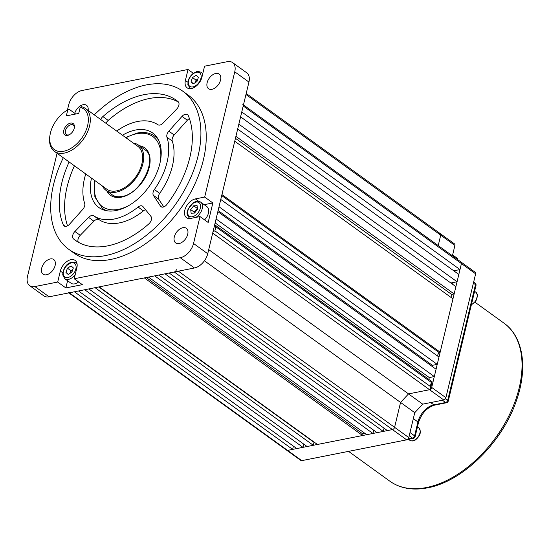 <?xml version="1.0" encoding="UTF-8"?>
<svg xmlns="http://www.w3.org/2000/svg" width="550" height="550" viewBox="0 0 550 550"><rect width="100%" height="100%" fill="white"/><g stroke="black" fill="none" stroke-linecap="round" stroke-linejoin="round"><path stroke-width="0.82" d="M451.921 283.766A11.137 6.889 -54.2 0 0 452.781 282.611M454.795 271.542A11.137 6.889 -54.2 0 0 454.252 270.71M414.755 412.692L408.781 437.566A2.228 1.375 125.8 0 1 406.663 439.842L301.751 460.646A2.228 1.375 125.8 0 1 300.919 460.501L286.722 450.251A2.228 1.375 -54.2 0 0 287.561 450.395L392.466 429.591A2.228 1.375 -54.2 0 0 394.591 427.316L400.558 402.442L414.755 412.692L422.703 404.147L443.768 399.974L429.578 389.723A2.228 1.375 -54.2 0 0 431.695 387.441L461.436 263.567A2.228 1.375 -54.2 0 0 461.086 262.089A2.228 1.375 -54.2 0 0 460.254 261.944M439.539 233.544A2.228 1.375 -54.2 0 1 440.371 233.688A2.228 1.375 125.8 0 1 440.722 235.166L438.219 245.575L440.722 235.166A2.228 1.375 -54.2 0 0 440.371 233.688L454.568 243.939A2.228 1.375 125.8 0 1 454.912 245.417L452.416 255.826M243.458 104.926L475.283 272.339A2.228 1.375 125.8 0 1 475.633 273.817L445.892 397.691A2.228 1.375 125.8 0 1 443.768 399.974M208.725 249.611L408.513 393.896L429.578 389.723L408.513 393.896L400.558 402.442L408.513 393.896L422.703 404.147M451.419 283.401A6.263 3.877 125.8 0 1 451.791 282.81M194.48 213.063A4.18 2.585 125.8 0 1 195.738 210.258A4.18 2.585 125.8 0 1 197.285 208.849A4.18 2.585 125.8 0 1 197.464 208.746M195.917 217.381A9.749 6.029 125.8 0 0 202.008 209.447A9.749 6.029 125.8 0 0 200.709 202.166L206.917 206.656A9.749 6.029 125.8 0 1 204.579 219.883M194.356 213.07L194.246 212.149L197.416 208.354M190.699 209.584L193.683 205.803L197.093 205.645L197.526 209.275L194.549 213.063L191.132 213.214L190.699 209.584L194.246 212.149M197.23 208.361L193.683 205.803M215.139 222.894L429.296 377.561L434.308 376.564L216.081 218.962L217.841 211.647L436.067 369.249L434.308 376.564M296.773 448.573L78.54 290.971L84.741 289.74L302.968 447.342L296.773 448.573M293.418 446.146L292.641 449.391L74.415 291.789L69.334 292.799L287.561 450.395A2.228 1.375 125.8 0 1 286.722 450.251L68.833 292.896M461.086 262.089A2.228 1.375 125.8 0 1 461.436 263.567L459.993 269.569L453.777 270.799M457.071 281.765L238.844 124.162L240.597 116.848L458.824 274.45L457.071 281.765L450.849 282.996M454.142 293.954L235.916 136.352L237.669 129.037L455.895 286.639L454.142 293.954L451.646 294.449A114.407 70.751 125.8 0 1 451.729 297.935M440.165 352.179L221.939 194.583L234.747 141.233L452.973 298.829L440.165 352.179L438.921 352.426A114.407 70.751 125.8 0 1 437.326 355.85M437.236 364.375L219.01 206.772L220.763 199.458L438.989 357.06L437.236 364.375L432.41 365.331A114.407 70.751 125.8 0 1 431.901 366.238M428.849 379.411L429.296 377.561M204.414 260.789L400.558 402.442L394.591 427.316A2.228 1.375 125.8 0 1 392.466 429.591L387.386 430.602L169.159 272.999L174.24 271.989A2.228 1.375 -54.2 0 0 176.364 269.713M384.038 428.182L383.254 431.42L377.059 432.651L158.833 275.048L165.028 273.817L383.254 431.42M373.711 430.224L372.928 433.469L366.733 434.692L148.507 277.097L154.701 275.866L372.928 433.469M364.664 433.201A114.407 70.751 125.8 0 1 362.959 434.046L362.608 435.518L317.419 444.476L99.192 286.873L144.375 277.915L362.608 435.518M314.662 442.482A114.407 70.751 125.8 0 1 314.002 442.344L313.294 445.294L307.099 446.524L88.866 288.922L95.067 287.691L313.294 445.294M303.744 444.104L302.968 447.342M292.641 449.391L287.561 450.395L301.751 460.646M68.496 292.655A2.228 1.375 -54.2 0 0 69.334 292.799M475.633 273.817L243.21 105.971L241.766 111.966L459.993 269.569M243.21 105.971A2.228 1.375 -54.2 0 0 242.859 104.493M98.821 286.949L314.002 442.344M146.245 277.544L362.959 434.046M218.103 210.561L432.41 365.331M221.705 195.553L438.921 352.426M235.441 138.311L451.646 294.449M213.042 231.626L214.892 230.869L430.279 386.416L430.451 388.685L429.578 389.723L212.692 233.09M430.279 386.416L431.489 381.769M430.451 388.685L432.087 381.741L214.692 224.744M214.686 224.785L215.861 226.82L214.892 230.869M179.107 243.533A9.047 5.596 -54.2 0 0 186.883 236.624A9.047 5.596 -54.2 0 0 186.306 228.271A9.047 5.596 -54.2 0 0 182.909 227.686A9.047 5.596 -54.2 0 0 175.134 234.596A9.047 5.596 -54.2 0 0 175.704 242.949A9.047 5.596 -54.2 0 0 179.107 243.533M211.942 89.313A9.047 5.596 -54.2 0 0 219.718 82.404A9.047 5.596 -54.2 0 0 219.147 74.051A9.047 5.596 -54.2 0 0 215.751 73.466A9.047 5.596 -54.2 0 0 207.969 80.369A9.047 5.596 -54.2 0 0 208.546 88.722A9.047 5.596 -54.2 0 0 211.942 89.313M88.124 110.433A9.047 5.596 -54.2 0 0 86.542 105.291A9.047 5.596 -54.2 0 0 83.146 104.699A9.047 5.596 -54.2 0 0 74.718 113.293M88.598 217.381A5.569 3.444 125.8 0 1 91.733 215.504A5.569 3.444 125.8 0 1 93.768 215.827A55.694 34.444 -54.2 0 0 138.078 207.041A5.569 3.444 125.8 0 1 140.477 205.837A5.569 3.444 125.8 0 1 142.567 206.202A5.569 3.444 125.8 0 1 142.979 206.594L150.934 216.397A5.569 3.444 125.8 0 1 148.734 223.981A86.329 53.384 -54.2 0 1 75.261 240.261A86.329 53.384 -54.2 0 1 73.501 238.899A5.569 3.444 125.8 0 1 74.91 231.474L88.598 217.381L93.919 221.224A5.569 3.444 -54.2 0 1 97.054 219.347A5.569 3.444 -54.2 0 1 99.089 219.67A55.694 34.444 -54.2 0 0 143.399 210.884L138.078 207.041M145.537 209.742A5.569 3.444 -54.2 0 0 143.399 210.884M189.42 118.566A5.569 3.444 -54.2 0 0 187.344 120.223L182.022 116.38A5.569 3.444 125.8 0 1 185.412 114.235A5.569 3.444 125.8 0 1 187.502 114.599A5.569 3.444 125.8 0 1 188.272 115.589A86.329 53.384 -54.2 0 1 166.946 204.414A5.569 3.444 125.8 0 1 161.026 206.731A5.569 3.444 125.8 0 1 160.476 206.14L153.422 195.374A5.569 3.444 125.8 0 1 154.385 189.523A55.694 34.444 -54.2 0 0 166.946 137.204A5.569 3.444 125.8 0 1 168.843 131.161L174.164 135.004A5.569 3.444 -54.2 0 0 172.267 141.047L166.946 137.204M116.724 131.079A55.694 34.444 -54.2 0 1 137.514 121.509A55.694 34.444 -54.2 0 1 157.843 124.719A5.569 3.444 125.8 0 0 163.013 123.172L176.694 109.079A5.569 3.444 125.8 0 0 178.104 101.647A86.329 53.384 -54.2 0 0 176.351 100.286A86.329 53.384 -54.2 0 0 143.949 94.683A86.329 53.384 -54.2 0 0 102.871 116.566L108.199 120.409A5.569 3.444 -54.2 0 0 106.012 123.351M178.53 102.121A86.329 53.384 -54.2 0 0 149.277 98.526A86.329 53.384 -54.2 0 0 108.199 120.409M91.479 178.117A45.953 28.414 -54.2 0 0 98.904 207.529A45.953 28.414 -54.2 0 0 116.146 210.512A45.953 28.414 -54.2 0 0 155.636 175.436A45.953 28.414 -54.2 0 0 152.708 133.024A45.953 28.414 -54.2 0 0 135.465 130.041A45.953 28.414 -54.2 0 0 122.458 135.224M63.284 157.761A97.467 60.273 -54.2 0 0 68.736 249.294A97.467 60.273 -54.2 0 0 105.311 255.619A97.467 60.273 -54.2 0 0 189.076 181.218A97.467 60.273 -54.2 0 0 182.868 91.259A97.467 60.273 -54.2 0 0 146.293 84.927A97.467 60.273 -54.2 0 0 94.263 114.861M68.736 249.294L74.058 253.137A97.467 60.273 -54.2 0 0 110.639 259.462A97.467 60.273 -54.2 0 0 194.397 185.061A97.467 60.273 -54.2 0 0 188.189 95.102L182.868 91.259M46.502 274.773A9.047 5.596 -54.2 0 0 54.285 267.864A9.047 5.596 -54.2 0 0 53.708 259.511A9.047 5.596 -54.2 0 0 50.311 258.926A9.047 5.596 -54.2 0 0 42.529 265.836A9.047 5.596 -54.2 0 0 43.106 274.189A9.047 5.596 -54.2 0 0 46.502 274.773M70.929 259.676A11.137 6.889 -54.2 0 0 60.328 271.067L57.695 282.04L65.856 287.932L82.376 284.659L74.216 278.761L76.849 267.788A11.137 6.889 -54.2 0 0 75.109 260.397A11.137 6.889 -54.2 0 0 70.929 259.676M74.216 278.761L180.29 257.73A13.922 8.607 -54.2 0 0 193.538 243.485L200.001 216.569L208.161 222.468L212.843 202.957L204.683 197.065L195.394 198.907A11.137 6.889 -54.2 0 0 185.817 207.412A11.137 6.889 -54.2 0 0 186.526 217.69A11.137 6.889 -54.2 0 0 190.706 218.419L200.001 216.569M204.683 197.065L234.754 71.823A13.922 8.607 -54.2 0 0 232.581 62.583A13.922 8.607 -54.2 0 0 227.356 61.676L204.559 66.199L201.926 77.172A11.137 6.889 -54.2 0 1 195.504 86.632A11.137 6.889 -54.2 0 1 187.144 87.842A11.137 6.889 -54.2 0 1 185.405 80.444L187.859 82.225M193.325 73.294L188.038 69.472L185.405 80.444M188.038 69.472L81.964 90.509A13.922 8.607 -54.2 0 0 68.716 104.748L67.451 110.014M57.062 153.264L27.5 276.416A13.922 8.607 -54.2 0 0 29.672 285.656A13.922 8.607 -54.2 0 0 34.898 286.557L57.695 282.04M34.898 286.557L49.094 296.808L194.48 267.981L180.29 257.73M193.538 243.485L207.735 253.736L248.944 82.074L234.754 71.823M69.114 161.968A86.329 53.384 -54.2 0 0 63.339 224.964L65.285 226.373M85.745 173.979A55.694 34.444 -54.2 0 0 84.666 203.349A5.569 3.444 125.8 0 1 82.768 209.385L69.582 224.166A5.569 3.444 125.8 0 1 64.109 225.947A5.569 3.444 125.8 0 1 63.339 224.964M100.691 119.508A5.569 3.444 125.8 0 1 102.871 116.566M182.022 116.38L168.843 131.161M207.735 253.736A13.922 8.607 125.8 0 1 194.48 267.981M49.094 296.808A13.922 8.607 125.8 0 1 43.869 295.907L29.672 285.656M232.581 62.583L246.771 72.834A13.922 8.607 125.8 0 1 248.944 82.074M74.436 165.811A86.329 53.384 -54.2 0 0 67.513 225.83M74.91 231.474L80.231 235.317L93.919 221.224M80.231 235.317A5.569 3.444 -54.2 0 0 78.396 242.268M154.385 189.523L159.706 193.366A55.694 34.444 -54.2 0 0 172.267 141.047M187.344 120.223L174.164 135.004M163.776 206.903L158.744 199.217L153.422 195.374M159.706 193.366A5.569 3.444 -54.2 0 0 158.744 199.217M67.588 280.727L65.856 287.932M212.843 202.957L204.181 204.676M67.554 135.431A7.033 4.352 -54.2 0 0 69.266 134.791A7.033 4.352 -54.2 0 0 74.346 127.758A7.033 4.352 -54.2 0 0 70.51 123.118A7.033 4.352 -54.2 0 0 63.814 130.309A7.033 4.352 -54.2 0 0 67.554 135.431M74.257 128.178A5.851 3.616 -54.2 0 0 73.205 125.077A5.851 3.616 -54.2 0 0 71.012 124.699A5.851 3.616 -54.2 0 0 65.986 129.161A5.851 3.616 -54.2 0 0 66.358 134.558A5.851 3.616 -54.2 0 0 68.558 134.936A5.851 3.616 -54.2 0 0 69.637 134.578M85.408 108.467L137.748 146.266A26.455 16.363 125.8 0 1 139.432 170.686A26.455 16.363 125.8 0 1 116.696 190.877A26.455 16.363 125.8 0 1 106.769 189.159L54.429 151.36A26.455 16.363 125.8 0 1 49.919 135.609L50.084 134.667A25.066 15.496 -54.2 0 0 63.759 151.222A25.066 15.496 -54.2 0 0 86.46 129.353A25.066 15.496 -54.2 0 0 80.19 107.353L81.386 106.707A26.455 16.363 125.8 0 1 85.408 108.467A26.455 16.363 125.8 0 1 87.093 132.887A26.455 16.363 125.8 0 1 64.357 153.079A26.455 16.363 125.8 0 1 54.429 151.36M80.19 107.353L78.739 113.417L66.344 115.871L67.801 109.814L68.998 109.161L75.714 114.015M102.41 186.01A27.851 17.222 -54.2 0 0 105.951 190.286A27.851 17.222 -54.2 0 0 116.401 192.094A27.851 17.222 -54.2 0 0 140.333 170.837A27.851 17.222 -54.2 0 0 138.559 145.138A27.851 17.222 -54.2 0 0 133.382 143.117M67.801 109.814A25.066 15.496 -54.2 0 0 50.084 134.667M70.125 273.281A4.18 2.585 125.8 0 1 70.242 272.896A4.18 2.585 125.8 0 1 72.744 269.665L70.977 270.751L67.43 268.194L71.122 265.918L73.349 267.926L71.878 272.202L68.179 274.478L65.959 272.47L67.43 268.194M78.643 281.957A9.749 6.029 125.8 0 1 71.046 283.222L64.831 278.74A9.749 6.029 125.8 0 0 75.199 274.677M70.104 273.295L70.977 270.751M68.482 274.292L65.959 272.47M195.202 82.658A4.18 2.585 125.8 0 1 195.319 82.273L196.054 80.135L197.821 79.049A4.18 2.585 125.8 0 0 195.319 82.273L195.181 82.672M193.256 83.861L191.036 81.854L192.507 77.571L196.199 75.295L198.419 77.302L196.948 81.586L193.256 83.861M193.559 83.676L191.036 81.854M196.054 80.135L192.507 77.571M426.442 487.534A97.467 60.273 -54.2 0 0 510.207 413.132A97.467 60.273 -54.2 0 0 503.999 323.173C523.442 336.827 527.993 368.397 516.326 400.861C502.377 442.379 462.543 481.628 427.57 487.829C412.816 490.689 400.249 488.482 389.868 481.209A97.467 60.273 -54.2 0 0 426.442 487.534M445.493 398.626L447.728 400.242L475.475 284.659L473.392 283.147M430.678 402.566L433.84 404.855L445.61 402.518L442.447 400.235M407.997 439.003L412.479 438.116L409.214 435.765M409.998 432.513L414.597 435.841L417.931 421.939L413.332 418.619M407.371 439.546L413.38 438.35A2.228 1.458 78.8 0 1 412.479 438.116A2.228 1.375 125.8 0 0 414.597 435.841A2.228 0.969 13.5 0 1 415.112 436.686L418.447 422.785A2.228 0.969 13.5 0 0 417.931 421.939A16.706 10.333 125.8 0 1 433.84 404.855A2.228 1.458 78.8 0 0 434.741 405.089L446.511 402.751A2.228 1.458 -101.2 0 1 445.61 402.518A2.228 1.375 125.8 0 0 447.728 400.242A2.228 0.969 -166.5 0 1 448.243 401.087L475.991 285.505A2.228 0.969 -166.5 0 0 475.475 284.659A2.228 1.375 125.8 0 0 475.131 283.181L473.639 282.102M457.552 259.538A2.228 2.228 0 0 0 456.631 257.819A2.228 1.375 125.8 0 1 457.009 259.146M471.398 304.645A7.659 4.737 -54.2 0 0 477.283 294.876A7.659 4.737 -54.2 0 0 475.901 292.277L477.524 295.247L475.956 300.939L471.316 304.982M414.975 439.828A7.659 4.737 -54.2 0 0 419.781 433.586A7.659 4.737 -54.2 0 0 418.77 427.852C421.609 431.654 420.496 435.676 415.429 439.931C413.408 441.196 411.531 441.306 409.805 440.268A7.659 4.737 -54.2 0 0 414.975 439.828M406.663 439.842L174.24 271.989M178.379 271.171L408.781 437.566M431.695 387.441L445.892 397.691M454.912 245.417L245.96 94.511M194.865 215.717A8.353 5.163 -54.2 0 0 200.509 205.494A8.353 5.163 -54.2 0 0 193.366 203.143A8.353 5.163 -54.2 0 0 187.722 213.366A8.353 5.163 -54.2 0 0 194.865 215.717M190.286 218.488A9.749 6.029 125.8 0 1 189.296 217.972L190.046 218.515M431.248 382.367L215.861 226.82M139.411 145.75A29.239 18.081 125.8 0 1 148.211 170.83A29.239 18.081 125.8 0 1 121.433 197.161A29.239 18.081 125.8 0 1 106.803 190.905M107.559 210.877A44.557 27.555 125.8 0 1 102.376 208.319L94.854 196.914L94.627 180.393M160.353 161.336A43.168 26.696 -54.2 0 0 136.654 133.76A43.168 26.696 -54.2 0 0 125.971 137.761M94.992 180.654A43.168 26.696 -54.2 0 0 118.504 209.351A43.168 26.696 -54.2 0 0 128.184 205.886M157.52 138.215L154.55 136.077A44.557 27.555 125.8 0 1 158.606 140.195M60.328 271.067L62.789 272.841M195.394 198.907L198.777 201.355M93.768 215.827L99.089 219.67M77.103 241.505L73.501 238.899M160.476 206.14L161.762 207.075M63.257 274.134A8.353 5.163 -54.2 0 0 70.407 276.485A8.353 5.163 -54.2 0 0 76.051 266.262A8.353 5.163 -54.2 0 0 68.901 263.911A8.353 5.163 -54.2 0 0 63.257 274.134M77 263.478L76.251 262.934A9.749 6.029 125.8 0 1 77.048 263.718M201.121 75.639A8.353 5.163 -54.2 0 0 193.978 73.294A8.353 5.163 -54.2 0 0 188.334 83.517A8.353 5.163 -54.2 0 0 195.477 85.862A8.353 5.163 -54.2 0 0 201.121 75.639M202.826 73.404L201.321 72.318A9.749 6.029 125.8 0 1 202.675 74.058M190.905 88.632A9.749 6.029 125.8 0 1 189.908 88.124L190.664 88.667M389.868 481.209L348.549 451.364M503.999 323.173L475.001 302.232M456.631 257.819L452.629 254.925M413.38 438.35A2.228 2.228 0 0 0 415.112 436.686M475.991 285.505A2.228 2.228 0 0 0 475.131 283.181M418.447 422.785C421.541 413.366 426.972 407.467 434.741 405.089M446.511 402.751A2.228 2.228 0 0 0 448.243 401.087M474.595 291.328L475.901 292.277M417.457 426.91L418.77 427.852M408.485 439.319L409.805 440.268M200.709 202.166C198.77 200.833 196.377 200.97 193.518 202.599L188.031 209.186C187.66 211.812 185.405 212.864 189.296 217.972M440.371 233.688L246.214 93.466M144.767 149.621C158.476 156.956 141.488 194.067 122.045 196.433C118.016 197.182 114.723 196.625 112.159 194.776M125.606 137.5L137.266 133.038C144.031 131.725 149.792 132.743 154.55 136.077M102.376 208.319L105.346 210.464M114.819 196.694L105.951 190.286M147.434 151.546L138.559 145.138M76.251 262.934C67.024 259.765 62.734 269.548 62.762 274.938L64.831 278.74M201.321 72.318L198.103 71.417L196.488 71.686L192.562 73.906L190.334 76.326L188.636 79.358L187.839 84.322L189.908 88.124"/></g></svg>
